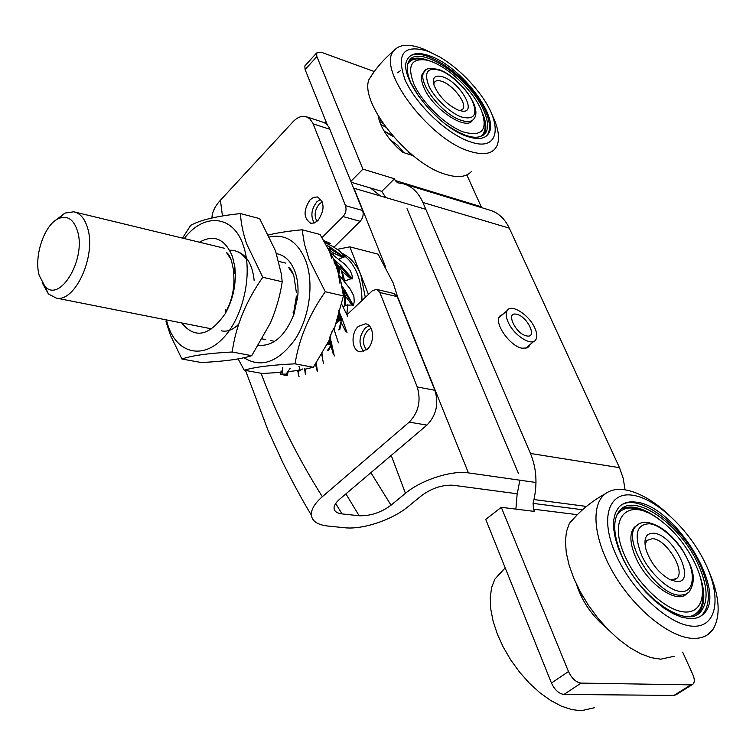 <?xml version="1.0" encoding="UTF-8"?>
<svg xmlns="http://www.w3.org/2000/svg" width="756" height="756" viewBox="0 0 756 756"><rect width="100%" height="100%" fill="white"/><g stroke="black" fill="none" stroke-linecap="round" stroke-linejoin="round"><path stroke-width="1.13" d="M529.833 344.783L527.206 347.921L522.009 348.214C509.884 346.154 493.838 323.133 499.612 316.216L503.165 314.052M350.907 181.336L362.927 169.136L316.877 56.587L305.112 69.561L327.367 125.005M362.927 169.136L394.462 178.785L395.18 180.495L397.58 182.782L403.175 183.736C411.803 186.127 418.38 192.364 422.887 202.466L530.466 453.458L619.476 467.671L509.298 228.142L422.887 202.466M378.066 115.621C380.344 127.736 388.471 139.936 402.466 152.23L413.135 155.679M305.112 69.561L304.829 65.98L316.566 53.024L321.224 52.24L374.277 71.546M316.566 53.024L316.877 56.587M395.18 180.495L481.222 206.747L466.821 174.91M381.204 120.695L379.002 119.958M304.829 65.98L305.66 65.063M518.503 473.53L407.03 208.665M515.894 509.119L517.076 494.878L519.845 480.192M563.938 694.452C558.864 693.715 554.696 689.907 551.445 683.018L568.493 671.564C571.81 678.482 576.006 682.328 581.08 683.103L563.938 694.452L674.021 695.407L690.786 684.87L693.006 684.123C694.783 682.224 694.707 679.011 692.789 674.475L682.687 652.135M568.493 671.564L501.285 507.314L485.739 519.391L551.445 683.018M692.222 684.615L676.261 694.641L674.021 695.407M581.08 683.103L690.786 684.87M606.501 627.896C592.09 616.027 582.082 601.502 576.497 584.341M577.319 514.675L533.519 509.204L534.454 511.415L501.285 507.314M586.448 506.425L533.963 499.546L533.074 503.383L582.545 509.742M481.222 206.747L481.789 207.692M405.121 184.332L489.293 209.979C497.996 212.398 504.658 218.446 509.298 228.142M619.476 467.671L623.209 478.293L625.07 489.822M533.519 509.204L533.074 503.383M533.963 499.546C537.497 483.056 536.335 467.69 530.466 453.458M394.462 178.785L381.808 191.353L385.683 197.533M351.294 182.3L381.808 191.353M358.372 326.365C350.425 333.141 351.653 351.049 360.187 351.833L367.132 349.329C375.146 342.629 373.946 324.626 365.498 323.795L358.372 326.365M310.073 199.811C303.194 210.414 303.43 218.238 310.773 223.285L314.392 222.944L317.974 220.506C324.9 209.932 324.711 202.088 317.416 196.966L313.712 197.297L310.073 199.811M261.094 373.256C276.894 415.876 297.306 457.021 322.339 496.692L409.204 422.131C418.588 412.332 421.262 400.604 417.227 386.968L379.862 292.506L376.488 289.34L372.207 290.871L347.013 314.685M306.756 116.878L324.05 122.548L326.431 124.079L328.879 127.046L362.625 210.499C363.787 214.43 362.974 218.03 360.168 221.31L343.035 216.575L321.98 237.639M343.035 216.575C345.842 213.258 346.664 209.62 345.511 205.67L312.823 123.086L309.62 118.616L305.953 116.613C301.578 115.602 297.25 117.341 292.95 121.829L220.412 200.245L222.462 215.961M376.819 289.416L393.867 293.498L397.25 296.654L434.889 390.285C438.962 403.798 436.316 415.403 426.942 425.089L339.68 499.168C335.74 502.579 333.878 505.698 334.076 508.542C334.492 511.51 337.148 513.286 342.024 513.9L359.147 515.762L345.927 493.866M333.991 247.193L360.168 221.31M517.321 493.8L453.109 485.239C442.44 484.7 432.035 488.074 421.905 495.378L407.956 506.737C392.383 519.741 362.993 529.786 344.727 527.754L327.603 526.015C317.529 524.825 312.115 521.186 311.349 515.082C311.037 509.506 314.694 503.373 322.339 496.692M398.195 298.251L468.408 472.887L535.985 482.489M468.408 472.887C451.738 470.137 421.092 480.051 405.452 493.318L391.221 455.414M370.894 472.67L391.032 505.178L405.452 493.318M391.032 505.178C381.118 512.54 370.487 516.064 359.147 515.762M353.628 188.121L425.826 209.317M211.916 217.974L212.124 215.64C212.956 210.508 215.725 205.377 220.412 200.245M380.485 196.002L370.487 187.989M389.964 139.491L397.533 145.294L403.893 152.693M379.493 121.48L382.923 123.256M380.599 124.353L385.683 127.131M380.173 120.346L381.393 120.979M467.548 136.534C437.204 127.424 397.004 75.647 407.314 59.507C410.98 52.92 418.729 51.814 430.57 56.19C461.292 66.925 499.508 117.029 488.782 133.169C485.352 138.896 478.264 140.011 467.548 136.534M428.359 51.38L439.482 56.813C454.45 65.781 467.728 77.84 479.304 92.988C503.543 124.192 499.792 152.58 469.93 141.712C447.023 134.133 415.724 104.3 405.008 79.663C395.936 53.355 403.713 43.924 428.359 51.38M491.731 114.071C497.996 126.715 499.914 136.855 497.495 144.5C493.923 153.666 484.624 155.925 469.608 151.266C429.03 139.539 376.223 68.73 393.829 50.813C399.244 44.217 408.845 43.517 422.613 48.696L430.381 52.202M373.87 72.103L368.862 79.767C359.629 103.288 408.901 164.345 445.747 174.39C457.692 178.01 466.206 177.093 471.281 171.64M461.916 117.114C474.173 119.987 477.697 114.742 472.5 101.37C467.577 89.983 450.935 74.012 440.219 70.459L440.02 70.384C427.594 66.991 423.795 72.009 428.643 85.437C433.424 97.08 450.926 113.778 461.718 117.038L461.916 117.114M433.746 84.209L434.19 82.659C435.465 80.429 438.14 80.032 442.213 81.478C453.08 85.116 466.858 103.09 463.107 108.807L460.073 110.735M458.59 110.263C447.439 105.112 439.302 96.91 434.19 85.664C431.912 77.339 434.927 74.457 443.233 76.999C460.291 82.669 477.575 113.126 462.388 111.151L458.59 110.263M470.884 121.839L471.205 121.319M424.333 71.565L422.33 73.908C420.799 77.169 421.357 81.799 424.003 87.79C432.819 109.1 466.556 131.412 472.509 120.28M413.929 84.114C407.097 66.207 411.047 58.165 425.77 59.979C443.441 63.013 471.082 87.573 480.514 108.41L481.411 110.404C488.225 129.9 482.215 137.082 463.362 131.96C445.577 125.496 422.179 102.882 413.929 84.114M425.77 59.979L422.717 59.384C415.28 57.985 410.272 59.601 407.701 64.203M482.536 113.277C486.24 122.151 486.845 129.011 484.331 133.869L483.481 135.154M419.41 97.496L410.98 83.037C407.049 74.003 406.208 67.01 408.476 62.068C416.32 42.289 468.852 76.318 483.235 109.403C487.809 119.278 488.754 126.876 486.051 132.196C479.739 140.777 466.698 138.433 446.919 125.165M408.684 57.371C421.631 43.432 470.912 78.076 484.946 110.026C489.775 120.421 490.767 128.407 487.922 134.01L486.599 135.853M423.284 72.916L422.68 73.285M479.852 136.855C484.728 134.048 486.202 128.501 484.294 120.213M409.383 60.527C414.137 57.04 421.404 57.371 431.194 61.51M516.65 314.298C527.556 316.31 537.932 338.745 526.516 335.862C515.431 333.897 505.121 311.122 516.65 314.298M534.794 327.991C529.124 314.808 511.188 303.373 507.182 310.546C505.594 313.154 505.896 316.981 508.098 322.028C513.674 335.286 531.751 346.806 535.749 339.784C537.431 337.11 537.119 333.179 534.794 327.991M503.109 569.92L494.793 579.238L491.627 587.544L490.238 597.476L490.71 608.76L493.073 621.035L497.278 633.934L503.212 647.032L510.697 659.884L519.495 672.046L529.304 683.103L539.793 692.666L550.595 700.425L561.358 706.132L571.697 709.591L581.288 710.744L594.528 707.701M580.835 595.501L583.141 596.862M599.328 619.844L599.754 621.971M577.971 588.744L578.775 588.943M689.377 618.616L681.506 617.113L672.887 613.551L663.815 608.041L654.639 600.765L645.709 592.005L637.355 582.082L629.89 571.375L623.596 560.29L618.701 549.234L615.365 538.631L613.674 528.85L613.683 520.232L615.337 513.05L618.569 507.531C622.642 502.948 628.378 501.152 635.777 502.135C674.447 504.895 728.661 592.477 703.411 614.07C699.914 617.425 695.236 618.937 689.377 618.616M632.592 495.218C656.331 498.535 689.434 529.71 705.452 563.56C721.791 597.41 717.019 627.631 692.865 626.195C668.965 625.297 631.629 590.672 615.819 554.432C599.65 518.162 608.656 491.391 632.592 495.218M707.295 567.614C719.353 594.15 721.347 614.6 713.286 628.954C708.835 635.569 702.003 638.716 692.77 638.385C669.636 637.535 634.69 609.26 614.033 574.154C593.224 539.075 590.398 504.498 605.537 493.621C610.593 489.945 616.981 488.659 624.683 489.765C638.508 492.08 653.222 500.434 668.824 514.808M577.187 514.808L569.344 523.464L566.452 531.562L565.403 541.4L566.282 552.702L569.098 565.129L573.795 578.283L580.249 591.721L588.244 604.998L597.523 617.652L607.786 629.228L618.654 639.33L629.767 647.608L640.729 653.789L651.162 657.673L660.735 659.185L674.191 656.265M680.844 591.381C692.855 593.035 696.021 576.072 687.497 559.364C680.192 542.723 660.612 524.38 649.451 523.795L649.243 523.776C636.42 524.324 633.83 534.7 641.466 554.895C648.686 572.141 669.457 591.438 680.636 591.362L680.844 591.381M645.01 544.83L646.824 540.445L652.57 538.622C666.272 539.255 685.739 570.657 676.941 578.245L671.593 579.965L670.175 579.739M676.081 581.506L669.599 579.455C658.589 572.916 650.755 563.059 646.078 549.895C643.299 538.555 645.87 533.008 653.808 533.245C674.106 534.445 697.514 584.18 676.081 581.506M636.845 525.373L634.152 527.499C629.332 533.642 629.852 543.602 635.702 557.38C646.663 583.131 676.403 604.469 686.325 594.093M625.051 556.293C607.446 518.427 626.875 497.183 656.01 517.208C672.207 528.189 685.22 543.583 695.029 563.381L697.533 569.126C707.767 594.5 701.606 614.628 682.744 611.774C664.042 609.26 636.93 583.263 625.051 556.293M646.843 512.322C633.055 505.802 623.086 506.643 616.943 514.855M699.272 573.889C705.735 592.26 705.32 605.528 698.015 613.683L696.956 614.619M697.864 563.664C707.918 585.985 708.741 602.154 700.339 612.152C685.787 629.37 638.839 596.314 621.914 555.981C613.173 535.125 612.388 520.033 619.57 510.716C633.972 492.005 679.928 523.747 697.864 563.664M620.657 505.518C638.451 492.241 682.016 524.929 699.65 563.844C710.243 587.317 711.103 604.309 702.248 614.836L700.547 616.263M635.39 526.601L634.69 526.932M690.096 616.509C700.236 613.513 704.375 604.375 702.504 589.094M620.997 509.26C631.024 504.205 644.093 507.824 660.205 520.109M243.971 357.739C261.16 368.437 278.199 362.332 295.076 339.406C309.62 317.18 314.194 283.207 305.774 260.773C297.788 241.655 285.74 233.717 269.627 236.959M238.131 358.911L244.264 370.232C254.545 367.076 271.48 364.94 295.076 363.834C298.989 338.839 309.053 314.808 325.278 291.731L308.996 259.232L304.413 243.895L302.135 229.777C289.151 230.996 277.981 232.706 268.635 234.918M302.135 229.777L320.071 234.483L330.296 252.825M296.38 292.468L293.895 276.044C292.317 271.461 290.55 268.578 288.603 267.416L293.319 274.485L288.603 267.416M276.479 253.657C284.766 255.131 290.928 261.094 294.963 271.546C297.467 278.52 298.44 286.382 297.883 295.123L294.122 313.797C285.418 335.815 273.549 346.333 258.524 345.369M336.061 265.923L340.805 281.185L343.441 295.936L325.278 291.731M330.249 338.471L313.353 367.274L295.076 363.834M343.441 295.936L334.133 329.521M280.996 372.358L262.408 373.492L244.264 370.232M313.353 367.274L304.592 369.297M298.781 370.317L287.592 371.754M297.354 299.886L297.552 295.398L297.354 299.886M293.602 313.031L296.399 296.352M166.433 319.911L167.586 324.192C175.855 352.183 201.096 360.319 222.037 339.274C243.12 318.654 253.355 273.502 243.281 245.407C233.179 214.619 203.657 212.578 184.275 238.546M166.32 319.892L165.999 321.64L170.525 335.466L181.941 359.034C191.608 355.594 208.363 353.25 232.196 352.003C235.806 326.063 246.002 301.153 262.786 277.272L246.598 243.801C242.95 232.905 240.909 222.831 240.474 213.589C217.019 216.027 200.416 219.958 190.682 225.364L182.498 238.112M240.474 213.589L259.639 218.616L275.543 250.964L281.27 273.681L282.215 281.771L262.786 277.272M225.345 312.625C231.251 302.4 234.124 290.947 233.944 278.274L233.528 270.109L231.629 261.34C230.089 256.624 228.378 253.676 226.498 252.504L230.816 259.1L226.498 252.504M199.423 242.213C214.09 234.058 225.108 238.868 232.489 256.634L234.785 266.603C236.59 283.084 233.434 298.724 225.316 313.513C209.497 336.108 194.963 339.246 181.714 322.944M282.215 281.771C280.126 295.672 276.205 309.384 270.45 322.897L251.748 355.679L232.196 352.003M251.748 355.679C240.654 359.185 223.842 361.462 201.294 362.511L181.941 359.034M254.196 280.778C252.495 263.882 246.163 253.912 235.22 250.869C246.163 253.912 252.495 263.882 254.196 280.778M234.804 273.634L234.02 268.749L234.804 273.634M221.272 330.788C227.027 332.082 232.81 329.928 238.631 324.305M246.569 259.601C242.109 253.317 236.704 250.189 230.363 250.236M298.242 373.039L297.788 370.468M298.044 372.094L297.401 370.534M333.424 354.715L330.552 344.216L327.263 344.528M330.608 345.747L327.405 350.548M345.861 331.808L341.334 322.689L340.559 319.665L336.458 323.228M340.975 321.65L338.877 329.966M345.379 296.182L345.511 305.197L352.012 305.018L345.379 296.182L343.885 292.959L343.233 294.282M344.774 295.123L344.736 305.717L345.511 305.197M343.205 307.021L344.736 305.717M342.251 271.48L344.632 281.043L350.869 278.784L342.251 271.48L340.011 268.522L338.886 274.135M341.41 270.544L343.262 279.049M339.038 259.081L342.695 257.418L332.583 252.57L329.692 250.283L329.758 251.285M330.306 243.394L323.681 240.531M324.522 242.005L330.098 243.687L328.284 244.103M324.834 242.553L332.876 246.522L339.794 251.181L342.865 254.592L344.084 257.182L329.899 246.985L328.973 246.484L330.136 248.913L344.084 257.182M327.858 248.062L328.879 249.036L330.136 248.913M328.973 246.484L326.261 245.105M332.583 252.57L333.897 255.216M329.899 246.985L331.015 249.291M328.879 249.036L329.692 250.283M342.695 257.418L343.914 257.201M340.181 264.94L333.783 259.365L330.003 252.636L344.67 264.099L350.198 270.468L352.05 275.279L352.409 278.822L340.956 265.668L340.181 264.94L340.758 267.435L352.409 278.822M329.871 252.759L331.695 258.221L330.466 254.148M333.783 259.365L334.294 263.003L339.501 270.62M331.903 256.719L331.289 255.613M333.963 259.866L339.529 267.142L340.758 267.435M340.956 265.668L341.504 268.04M339.529 267.142L340.011 268.522M350.869 278.784L352.088 278.945M334.124 261.094L339.775 268.701M334.237 262.058L339.652 269.665M336.59 267.34L339.331 271.584M337.516 269.92L339.142 272.557M339.916 283.235L338.49 274.277L349.981 288.745L353.836 295.955L354.262 301.436L353.468 305.556L345.331 291.022L344.755 290.153L344.802 292.345L353.468 305.556M342.288 288.234L343.725 291.646L344.802 292.345M344.755 290.153L341.825 285.825M345.331 291.022L345.379 293.101M343.725 291.646L343.885 292.959M352.012 305.018L353.137 305.547M342.733 290.862L343.621 293.026M341.797 318.068L341.485 319.637L341.873 320.44L342.175 318.956L338.669 310.792M339.435 313.693L340.635 318.635L341.485 319.637M341.334 322.689L339.718 329.777M341.75 304.375L347.788 316.518M347.089 332.782L342.175 318.956M340.635 318.635L340.559 319.665M339.227 314.43L340.304 319.599M339.028 315.129L339.888 320.043M338.792 315.951L339.425 320.478M338.499 316.915L338.934 320.931M338.159 318.049L338.414 321.404M337.743 319.372L337.856 321.895M334.341 355.991L330.192 337.478L329.748 337.686L330.183 336.023L333.698 328.444L338.414 342.818M330.192 337.478L331.081 334.039M331.771 344.056L331.317 344.774L332.243 348.166L331.317 344.774M330.136 337.686L331.279 344.641M330.769 346.607L328.217 350.718M331.969 344.83L331.544 345.501M330.759 343.602L330.552 344.216M330.759 342.978L330.07 337.63L330.344 344.037M329.937 337.667L329.918 344.093M329.71 339.605L329.446 344.141M329.342 340.37L328.945 344.207M328.832 341.41L328.406 344.292M328.142 342.799L327.839 344.396M332.186 331.345L331.166 333.027M316.386 363.834L316.32 362.908M316.84 370.043L315.535 364.212M321.716 354.384L323.455 363.296M317.416 371.423L316.462 364.383M322.075 355.707L322.094 353.742M304.507 368.314L305.452 374.749L304.744 369.268M305.348 369.145L305.396 370.988L305.594 369.174M299.121 376.838L298.251 374.324L298.837 369.986M298.289 371.612L300.151 370.289L299.017 366.386M298.261 373.549L298.119 371.971M298.289 371.47L298.195 372.33M298.062 372.311L297.259 370.553M300.151 370.289L302.58 368.994M298.667 370.601L298.072 371.65M298.592 370.345L297.93 371.016M305.433 374.503L305.329 372.396M305.348 372.264L305.396 370.988M305.112 371.3L305.367 370.374M280.306 374.173L286.307 374.097L287.271 375.694L287.582 374.097L286.344 374.031L288.055 372.235L287.582 374.097M286.864 373.02L290.238 368.238M280.183 373.899L281.355 371.81M281.979 373.974L282.829 367.284M280.268 373.634L280.741 372.377M280.958 372.585L281.062 370.818M287.271 375.694L287.497 374.22M361.954 300.567C361.963 290.814 360.461 282.007 357.437 274.163C354.006 265.526 349.215 259.119 343.063 254.914M341.627 253.165C350.028 256.813 356.435 264.09 360.848 274.995L349.848 246.843L337.252 249.338M39.189 275.345C33.661 256.152 44.509 224.249 58.675 218.512C67.388 215.139 73.653 219.297 77.471 230.977C86.553 259.024 59.686 303.714 44.878 286.278L39.189 275.345M55.868 220.109L64.912 213.097L73.738 211.793C80.117 213.154 84.729 218.531 87.564 227.906C96.598 255.471 75.109 302.787 56.19 298.062L48.441 293.99L42.166 282.753M368.437 294.434L360.848 274.995L365.309 297.391M349.848 246.843L378.113 254.186L393.167 282.933L398.667 300.16M314.269 222.992C310.395 216.216 311.283 209.129 316.925 201.729L320.771 199.149M322.302 201.899L319.297 203.959C314.685 209.96 313.91 215.772 316.972 221.413M363.636 351.493C358.297 344.056 358.873 336.184 365.384 327.877L369.07 325.619M371.064 328.293L367.879 330.202C362.436 337.167 361.992 343.715 366.537 349.839M397.25 296.654L379.862 292.506M417.227 386.968L434.889 390.285M426.942 425.089L409.204 422.131M345.511 205.67L362.625 210.499M329.994 129.314L313.164 123.88M353.95 188.216L385.711 267.199M335.692 503.487L342.024 513.9M384.256 131.393L393.347 136.638M408.098 151.436L410.319 154.763M425.959 69.939L423.795 72.387C417.35 82.395 442.09 114.364 460.99 120.232L461.198 120.308C467.879 122.491 472.283 121.773 474.409 118.163C482.215 106.312 458.098 76.365 439.397 69.741M638.867 523.936L636.098 526.091C621.101 539.255 655.896 595.085 679.748 595.208L684.974 594.651L688.839 592.279C698.412 577.801 690.852 565.252 682.328 549.593C671.404 533.944 659.837 524.9 647.608 522.453M347.807 304.347L346.843 314.326M529.068 346.352L527.215 347.911M212.124 215.64L212.408 217.86M245.52 370.459L268.182 430.712L282.876 462.71C292.997 483.018 302.485 500.472 311.349 515.082M317.917 197.108L317.416 196.966M366.055 323.918L365.498 323.795M324.683 122.859L325.959 121.48M410.716 154.895L408.892 152.136M392.638 135.815L383.935 130.845M393.829 50.813C383.793 59.072 375.467 68.73 368.862 79.767M487.922 134.01L488.782 133.169M461.642 110.263L463.107 108.807M461.916 111.104L462.388 111.151M439.312 69.713C429.758 67.567 424.589 68.456 423.795 72.387L422.33 73.908M400.689 70.497L397.59 72.746M486.051 132.196L484.331 133.869M507.182 310.546L498.894 317.775M533.972 341.287L525.533 348.412M505.197 567.869L494.793 579.238M713.286 628.954L706.728 635.286M605.537 493.621C591.485 501.313 579.417 511.254 569.344 523.464M702.248 614.836L703.411 614.07M675.108 579.493L676.941 578.245M647.486 522.434C642.798 521.923 639.009 523.143 636.098 526.091L634.152 527.499M700.339 612.152L698.015 613.683M296.21 296.513L297.883 295.123M292.95 312.086L294.122 313.797M233.528 270.109L234.785 266.603M225.486 309.27L225.316 313.513M182.905 238.216L183.179 236.978M339.709 314.647L339.416 313.74M330.277 340.833L329.985 337.611M329.985 339.954L329.852 337.62M317.085 370.572L315.866 363.579M286.732 375.656L280.202 374.154M58.675 218.512L64.912 213.097M75.052 212.105L224.428 248.261M278.784 261.415L285.863 263.135M56.19 298.062L211.765 328.898M262.351 338.934L265.677 339.586M270.544 340.559L274.683 341.372M44.878 286.278L48.441 293.99"/></g></svg>
